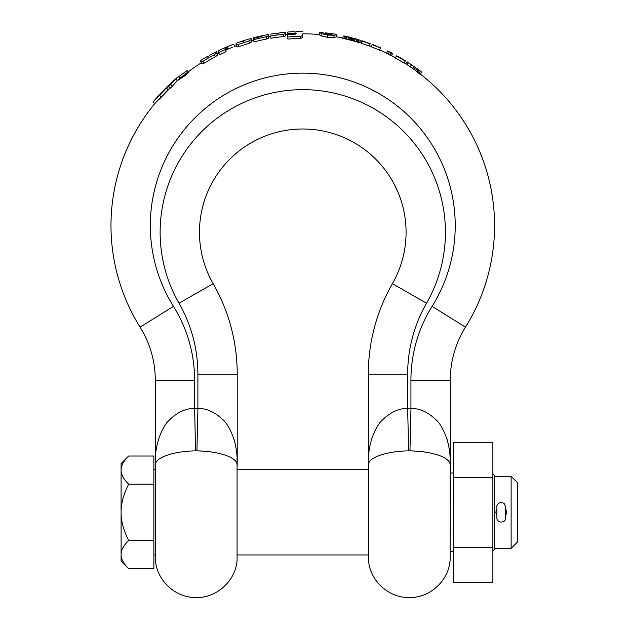 <?xml version="1.0" encoding="UTF-8"?>
<svg xmlns="http://www.w3.org/2000/svg" width="629" height="629" viewBox="0 0 629 629"><rect width="100%" height="100%" fill="white"/><g stroke="black" fill="none" stroke-linecap="round" stroke-linejoin="round"><path stroke-width="0.94" d="M176.804 80.984L186.404 74.82L188.598 72.366L177.292 80.559L175.75 78.774L170.758 84.522A193.213 193.213 0 0 0 168.533 86.637L166.378 87.966L152.926 102.15A194.149 194.149 0 0 1 156.189 98.297L167.762 86.087A194.149 194.149 0 0 1 170.168 83.791L168.187 85.945L169.405 85.182L172.983 81.212A194.149 194.149 0 0 1 178.416 76.51L179.925 78.318A191.79 191.79 0 0 1 201.311 62.845A191.79 191.79 0 0 0 177.292 80.559L172.33 86.212L170.758 84.522M225.992 49.974A191.68 191.68 0 0 1 232.329 47.332L225.992 49.848L225.992 51.743L219.639 54.692L218.648 52.663L218.601 50.776M302.761 37.418L302.769 33.809A191.79 191.79 0 0 1 319.155 34.509A191.79 191.79 0 0 0 302.769 33.809L302.761 37.418L300.576 38.503A187.112 187.112 0 0 0 287.893 39.084L287.736 34.619A191.57 191.57 0 0 1 295.245 34.178L296.29 33.746M356.659 41.538L357.87 42.222A191.475 191.475 0 0 1 359.615 42.756L356.022 41.679A191.475 191.475 0 0 0 354.347 41.2L348.01 39.548A191.475 191.475 0 0 0 346.241 39.124L342.758 38.345L343.245 36.057L345.439 36.191L344.92 38.495A191.79 191.79 0 0 0 336.334 36.765A191.79 191.79 0 0 1 344.079 38.314L344.59 36.002M415.36 67.46L414.283 69.56A191.79 191.79 0 0 1 416.665 71.289A191.79 191.79 0 0 0 414.228 69.52L414.228 69.52A191.79 191.79 0 0 1 414.228 69.52L405.736 63.788L407.002 61.799M200.745 61.862L201.988 63.93L204.095 63.175A190.052 190.052 0 0 1 215.315 56.862L217.516 55.077L217.516 53.803A191.79 191.79 0 0 1 218.876 53.135A191.79 191.79 0 0 0 217.516 53.803A191.79 191.79 0 0 1 218.876 53.135A191.79 191.79 0 0 0 217.516 53.803L216.47 51.688L216.494 53.033L214.277 54.857A192.309 192.309 0 0 0 202.923 61.241L200.745 61.862L200.722 60.494M207.413 57.097L207.153 56.634A194.149 194.149 0 0 0 200.722 60.439L200.745 61.815M234.546 46.357A191.79 191.79 0 0 1 236.425 45.65A191.79 191.79 0 0 0 234.546 46.357A191.79 191.79 0 0 1 236.425 45.65A191.79 191.79 0 0 0 234.546 46.357L233.705 44.148A194.149 194.149 0 0 0 227.203 46.758L225.048 47.686L225.08 49.675L218.648 52.663M251.686 41.931L251.057 38.463L251.686 40.736A191.79 191.79 0 0 1 253.503 40.248A191.79 191.79 0 0 0 251.686 40.736A191.79 191.79 0 0 1 253.503 40.248A191.79 191.79 0 0 0 251.686 40.736L251.686 41.931L249.469 43.165L238.926 46.593L236.85 46.805L236.024 43.299A194.149 194.149 0 0 1 242.456 41.058L242.464 41.506L243.549 41.317L244.626 40.358L242.456 41.058L242.621 41.553M268.858 36.836A191.79 191.79 0 0 1 270.604 36.529A191.79 191.79 0 0 0 268.858 36.836A191.79 191.79 0 0 1 270.604 36.529A191.79 191.79 0 0 0 268.858 36.836M285.527 32.221L285.731 34.571A191.79 191.79 0 0 1 287.83 34.391A191.79 191.79 0 0 0 285.731 34.571A191.79 191.79 0 0 1 287.83 34.391A191.79 191.79 0 0 0 285.731 34.571L285.731 35.735L283.632 36.513A190.052 190.052 0 0 0 270.895 38.243L270.517 36.01A192.309 192.309 0 0 1 283.404 34.273L285.527 33.455L285.527 32.221A194.149 194.149 0 0 0 279.119 32.897L278.034 33.62L276.988 33.172L276.996 33.589M345.698 38.676L344.543 38.739A191.475 191.475 0 0 0 342.758 38.345M348.773 39.407L350.172 40.083A191.475 191.475 0 0 1 352.264 40.633L353.679 40.688M359.615 42.756L360.315 40.523L358.931 39.753L358.255 42.009A191.79 191.79 0 0 1 361.164 42.914A191.79 191.79 0 0 0 357.39 41.75L358.058 39.485L356.674 39.43A193.811 193.811 0 0 0 354.984 38.951L348.56 37.268A193.811 193.811 0 0 0 346.768 36.844L345.439 36.191A194.149 194.149 0 0 1 346.964 36.545L348.435 36.899A194.149 194.149 0 0 1 349.968 37.276A194.149 194.149 0 0 0 349.339 37.119A194.149 194.149 0 0 1 349.968 37.276L349.394 39.564A191.79 191.79 0 0 1 352.971 40.492A191.79 191.79 0 0 0 349.394 39.564M369.467 45.775A191.79 191.79 0 0 1 371.354 46.491A191.79 191.79 0 0 0 369.467 45.775A191.79 191.79 0 0 1 371.354 46.491A191.79 191.79 0 0 0 369.467 45.775M379.672 49.895A191.79 191.79 0 0 1 389.815 54.699A191.79 191.79 0 0 0 379.672 49.895A191.79 191.79 0 0 1 389.815 54.699A191.79 191.79 0 0 0 379.672 49.895M389.815 54.762L386.599 53.143L390.389 55.352A191.468 191.468 0 0 1 391.427 55.895L391.427 55.525M391.576 55.604A191.79 191.79 0 0 1 395.484 57.703A191.79 191.79 0 0 0 391.576 55.604A191.79 191.79 0 0 1 395.484 57.703A191.79 191.79 0 0 0 391.576 55.604M399.069 60.101L400.72 61.068M404.18 62.806A191.79 191.79 0 0 1 405.736 63.788A191.79 191.79 0 0 0 404.18 62.806A191.79 191.79 0 0 1 405.791 63.828A191.79 191.79 0 0 1 405.807 63.836A191.79 191.79 0 0 0 405.791 63.828A191.79 191.79 0 0 0 404.18 62.806M421.328 71.848L421.328 71.848A194.149 194.149 0 0 0 419.685 70.597L421.548 72.445L420.117 74.293L416.665 71.289A191.79 191.79 0 0 0 415.486 70.424L415.486 70.448A191.766 191.766 0 0 1 416.665 71.313L416.768 71.588M420.306 74.041A191.79 191.79 0 0 1 465.468 327.166A191.79 191.79 0 0 0 420.306 74.041A191.79 191.79 0 0 1 465.468 327.166A191.79 191.79 0 0 0 420.306 74.041M140.086 327.166A191.79 191.79 0 0 1 154.75 103.651L154.75 103.651A191.79 191.79 0 0 0 140.086 327.166A100.16 100.16 0 0 1 155.284 380.207L155.284 464.839L155.284 380.207A100.16 100.16 0 0 0 140.086 327.166A191.79 191.79 0 0 1 154.75 103.651A191.79 191.79 0 0 0 140.086 327.166L173.447 306.339A139.496 139.496 0 0 1 194.613 380.207L194.613 408.347C184.729 408.37 175.412 413.198 166.669 422.822C158.626 434.411 154.844 448.438 155.308 464.894L155.52 458.683M158.988 99.539L169.688 88.469M350.856 37.496L350.274 39.784A191.79 191.79 0 0 1 352.098 40.264L352.712 37.984M188.598 72.366L187.206 70.511L175.75 78.774A194.149 194.149 0 0 1 178.416 76.51M172.33 86.212A190.909 190.909 0 0 0 170.137 88.296L168.022 89.633L154.75 103.651L152.926 102.15L154.75 103.651M405.249 61.092L404.007 63.081A191.475 191.475 0 0 0 395.342 57.994L396.663 55.887L400.044 57.569A194.149 194.149 0 0 1 402.379 58.945L398.747 57.011A193.991 193.991 0 0 1 405.249 60.887L405.249 61.092A193.811 193.811 0 0 0 396.474 55.942L396.663 55.887M391.427 55.887L392.52 53.434L391.427 55.895A191.475 191.475 0 0 0 389.815 55.053L390.892 52.592L387.629 50.973L386.599 53.095M380.482 48.048L379.539 50.186A191.475 191.475 0 0 0 371.354 46.829L372.187 44.643A193.811 193.811 0 0 1 380.482 48.048L380.482 47.851A193.991 193.991 0 0 0 373.948 45.139L373.948 44.966A194.149 194.149 0 0 0 372.195 44.282M363.633 41.585L363.633 41.404A193.991 193.991 0 0 1 370.174 43.692L369.357 46.074A191.475 191.475 0 0 0 361.164 43.244L361.164 42.914A191.79 191.79 0 0 0 357.39 41.75M336.712 34.674L336.303 36.962L333.795 37.543L327.465 37.3L321.718 36.034L319.131 34.784L319.335 32.449L322.591 32.7L327.78 34.273L333.252 34.06L325.759 32.818L325.633 33.887M260.878 36.034A194.141 194.141 0 0 1 266.271 34.925L268.457 34.626L268.874 36.938L268.842 37.992L266.657 39.014A190.044 190.044 0 0 0 253.951 41.931L253.369 38.448A193.567 193.567 0 0 1 260.831 36.631L261.931 36.215L260.886 36.301A193.881 193.881 0 0 0 255.508 37.567L253.353 37.842L253.487 38.416L253.353 37.842A194.149 194.149 0 0 1 259.808 36.262L260.878 36.026L259.808 36.262M228.138 48.968L227.203 46.758A194.149 194.149 0 0 1 233.705 44.148L227.203 46.758L228.123 48.936A191.79 191.79 0 0 0 225.992 49.848L225.048 47.686A194.149 194.149 0 0 0 218.609 50.642L218.609 50.642M216.47 51.688A194.149 194.149 0 0 0 209.292 55.438L209.308 55.887L209.292 55.438L216.455 51.696M208.238 56.689L207.161 57.09L208.254 56.673M207.153 56.634L207.161 57.097M251.073 39.729L248.84 41.003L238.171 44.47L236.04 44.565M251.057 38.463A194.149 194.149 0 0 0 244.626 40.358M268.874 36.938L268.457 34.626L268.441 35.735L266.232 36.804A192.301 192.301 0 0 0 253.369 39.753M276.988 35.02L276.98 33.172A194.149 194.149 0 0 0 270.501 34.155M296.29 33.754L295.221 33.447A192.301 192.301 0 0 0 289.914 33.73L287.744 33.258L287.744 32.032A194.149 194.149 0 0 1 294.12 31.647L295.245 32.189L296.314 31.56A194.149 194.149 0 0 1 302.769 31.45L302.769 31.45A194.149 194.149 0 0 1 302.777 31.45M302.761 35.287L300.552 36.427A189.187 189.187 0 0 0 287.728 37.009M331.428 34.453L331.562 33.596A194.149 194.149 0 0 1 335.713 34.265L336.712 34.65L334.164 35.287L327.756 35.067L321.946 33.762L319.335 32.449M421.548 72.445L418.065 69.387A194.149 194.149 0 0 0 416.87 68.514L415.486 70.424M419.685 70.597A194.149 194.149 0 0 0 418.065 69.387L416.665 71.289A191.79 191.79 0 0 0 414.228 69.52A191.79 191.79 0 0 1 414.228 69.52L415.596 67.594L407.482 62.169M413.214 66.045L408.677 62.876L413.206 66.029M408.724 62.908A194.149 194.149 0 0 0 407.065 61.839L405.791 63.828M415.588 67.594L415.596 67.594A194.149 194.149 0 0 0 413.929 66.422M390.884 52.97L390.892 52.592A194.149 194.149 0 0 1 392.52 53.434L392.512 53.819A193.811 193.811 0 0 0 390.884 52.97L389.815 55.053M370.166 43.881A193.811 193.811 0 0 0 361.879 41.019L361.164 42.914A191.79 191.79 0 0 0 358.255 42.009M363.641 41.239A194.149 194.149 0 0 0 361.879 40.665M353.938 38.338L354.3 38.416A194.149 194.149 0 0 0 353.592 38.22A194.149 194.149 0 0 1 355.173 38.652L356.541 39.045A194.149 194.149 0 0 1 358.058 39.485L358.931 39.753M227.108 49.369L226.173 47.199A194.149 194.149 0 0 1 227.203 46.758L227.203 46.758A194.149 194.149 0 0 1 233.705 44.148M268.355 34.595L268.339 34.524A194.149 194.149 0 0 0 260.878 36.026M334.486 34.1L332.662 33.762A194.149 194.149 0 0 0 328.92 33.219A194.149 194.149 0 0 1 332.662 33.762L331.75 33.628M405.233 60.722L402.301 59.087M170.821 83.398L170.679 83.311A194.149 194.149 0 0 1 170.679 83.311L170.333 83.971M328.063 33.101A194.149 194.149 0 0 1 328.472 33.156A194.149 194.149 0 0 0 328.063 33.101L327.906 34.288M325.641 33.809L322.622 32.724M398.464 56.696L396.71 55.902M403.134 59.401L403.559 59.692M234.546 46.389L233.713 44.187M225.992 51.743L225.08 49.675M285.731 35.735L285.527 33.455M168.022 89.633L166.378 87.966M170.137 88.296L168.533 86.637M356.022 41.679L356.674 39.43M354.347 41.2L354.984 38.951M354.3 38.416A194.149 194.149 0 0 0 353.592 38.22L352.971 40.492M351.179 40.17L351.768 37.897M348.01 39.548L348.56 37.268M346.241 39.124L346.768 36.844M361.164 43.244L361.879 41.019M371.354 46.829L372.187 44.643M450.034 458.675L450.246 464.894C450.663 448.642 446.999 434.773 439.254 423.293C430.55 413.387 421.108 408.402 410.934 408.347L407.655 408.347C397.772 408.37 388.455 413.198 379.712 422.822C371.668 434.411 367.886 448.438 368.35 464.894L368.484 560.148C369.813 580.488 388.305 597.692 408.693 597.55C429.497 598.336 448.776 580.929 450.112 560.148L450.27 380.207A100.16 100.16 0 0 1 465.468 327.166L432.099 306.339A152.462 152.462 0 0 0 203.442 109.941A152.462 152.462 0 0 0 173.447 306.339M410.973 408.355L409.966 450.891L408.622 450.891C390.35 450.93 367.312 456.591 368.484 465.421A3.279 3.216 180 0 0 368.468 465.704L368.468 465.633M236.991 458.675L237.204 464.894C237.62 448.642 233.957 434.773 226.212 423.293C217.5 413.387 208.065 408.402 197.891 408.347L197.891 374.137A142.641 142.641 0 0 0 179.013 303.217A142.641 142.641 0 0 1 302.777 89.656A142.641 142.641 0 0 1 426.541 303.217A142.641 142.641 0 0 0 407.655 374.137L407.655 408.347L408.622 450.891M450.12 465.657L450.128 465.704A3.279 3.216 -0 0 0 450.112 465.421C451.001 456.426 428.278 450.985 409.966 450.891M410.934 408.347L410.934 380.207L450.27 380.207L450.27 464.839A3.279 3.279 0 0 1 450.128 465.798A3.279 3.216 180 0 1 450.112 465.979M436.432 420.007L437.336 420.974M446.645 437.933L446.81 438.492M447.117 439.537L447.541 441.086M368.342 465.138L368.327 374.137L368.563 458.683M426.541 303.217L392.41 283.663A103.313 103.313 0 0 0 302.777 128.992A103.313 103.313 0 0 0 213.137 283.663A103.313 103.313 0 0 1 302.777 128.992A103.313 103.313 0 0 1 392.41 283.663A181.97 181.97 0 0 0 368.327 374.137L407.655 374.137M155.3 465.138L155.442 560.148C156.77 580.488 175.263 597.692 195.643 597.55C216.455 598.336 235.733 580.929 237.07 560.148L237.07 465.421C237.959 456.426 215.236 450.985 196.924 450.891L197.931 408.355M223.389 420.007L224.294 420.974M233.603 437.933L233.768 438.492M234.074 439.537L234.491 441.086M197.891 374.137L237.227 374.137L237.227 464.839L237.227 374.137A181.97 181.97 0 0 0 213.137 283.663L179.013 303.217M197.019 450.891L198.206 450.93M199.487 450.977L200.046 451.009M200.69 451.04L201.925 451.111M203.214 451.197L206.108 451.433M206.186 451.441L207.106 451.528M197.891 408.347L194.613 408.347L195.58 450.891C177.307 450.93 154.27 456.591 155.442 465.421A3.279 3.216 180 0 0 155.426 465.704L155.426 465.633M196.924 450.891L195.58 450.891M237.078 465.657L237.078 465.704A3.279 3.216 -0 0 0 237.07 465.421L237.227 464.839A3.279 3.279 0 0 1 237.078 465.798A3.279 3.216 180 0 1 237.07 465.979M410.061 450.891L411.248 450.93M412.53 450.977L413.088 451.009M413.733 451.04L414.967 451.111M416.256 451.197L419.15 451.433M419.229 451.441L420.156 451.528M128.638 484.181C123.504 479.054 120.988 474.368 121.09 470.099L121.09 463.565L128.638 456.025C123.504 461.143 120.988 465.837 121.09 470.099L121.09 554.574C120.988 558.835 123.504 563.529 128.638 568.655L153.869 568.655L153.869 484.181L128.638 484.181C123.504 494.425 120.988 503.805 121.09 512.336C120.988 520.867 123.504 530.255 128.638 540.492C123.504 545.618 120.988 550.312 121.09 554.574L121.09 561.107L128.638 568.655M127.632 457.055L128.638 456.025L153.869 456.025L153.869 484.181M153.869 540.492L128.638 540.492M368.468 469.729L237.078 469.729M155.426 469.729L153.869 469.729M368.468 554.943L237.078 554.943M155.426 554.943L153.869 554.943M453.548 473.008L450.128 473.008L450.128 465.806M453.548 551.664L450.128 551.664L450.128 559.865L450.128 465.633M453.548 477.332L492.877 477.332L492.877 442.321L453.548 442.321L453.548 582.352L492.877 582.352L492.877 547.348L453.548 547.348M492.877 477.332L492.877 547.348M492.877 473.771L494.732 475.626L494.732 549.046L492.877 550.91M494.732 548.394L511.125 548.394L511.125 476.287L494.732 476.287M506.825 512.336L505.685 508.971L506.825 512.336L505.685 515.701M496.902 515.701L495.754 512.336L496.902 508.971M511.125 548.394L517.675 541.836L517.675 482.836L511.125 476.287M496.816 509.089L495.754 512.336M505.685 517.777L505.685 506.895L504.214 503.617C499.969 500.605 496.21 504.953 496.902 506.895L496.902 517.777C496.509 523.281 505.834 523.611 505.685 517.777M277.051 33.651L276.988 33.172L277.051 33.651M179.925 78.318A191.79 191.79 0 0 1 201.311 62.845A191.79 191.79 0 0 0 177.292 80.559M226.173 47.199A194.149 194.149 0 0 1 227.203 46.758L228.123 48.936A191.79 191.79 0 0 0 225.992 49.848M319.155 34.509A191.79 191.79 0 0 0 302.769 33.809A191.79 191.79 0 0 1 319.155 34.509M344.92 38.495A191.79 191.79 0 0 0 336.334 36.765A191.79 191.79 0 0 1 344.079 38.314M414.283 69.56A191.79 191.79 0 0 1 416.665 71.289M350.274 39.784A191.79 191.79 0 0 1 352.098 40.264M217.516 55.077L216.494 53.033M215.315 56.862L214.277 54.857M204.095 63.175L202.923 61.241M249.469 43.165L248.84 41.003M238.926 46.593L238.171 44.47M268.842 37.992L268.441 35.735M266.657 39.014L266.232 36.804M283.632 36.513L283.404 34.273M300.576 38.503L300.552 36.427M295.245 34.178L295.221 33.447M289.969 34.453L289.914 33.73M333.795 37.543L334.164 35.287M327.465 37.3L327.756 35.067M321.718 36.034L321.946 33.762M331.672 34.438L331.79 33.628M161.346 96.968L159.632 95.404M351.587 40.17L352.185 37.889M350.793 39.965L351.383 37.677M388.29 53.945L389.343 51.83M413.803 69.292L415.171 67.374M412.388 68.53L413.733 66.603M410.014 67.004L411.319 65.07M407.026 64.842L408.307 62.876M418.898 73.381L420.321 71.517M417.538 72.311L418.945 70.432M416.854 71.698L418.254 69.811M416.665 71.36L418.065 69.465M243.722 41.262L243.541 40.704M410.934 380.207A139.496 139.496 0 0 1 432.099 306.339M450.246 464.894A3.279 3.271 30.3 0 1 450.128 465.774M194.613 380.207L155.284 380.207M155.284 464.839A3.279 3.279 180 0 0 155.426 465.798L155.284 464.839M155.308 464.894A3.279 3.271 149.7 0 0 155.426 465.774M237.204 464.894A3.279 3.271 30.3 0 1 237.078 465.774M368.327 464.839A3.279 3.279 180 0 0 368.468 465.798L368.327 464.839M368.35 464.894A3.279 3.271 149.7 0 0 368.468 465.774L368.405 465.546M253.495 38.416L253.361 37.921M336.303 36.962L336.712 34.65M395.342 57.947L396.474 55.902M237.227 464.839L237.078 465.806L237.227 464.839M450.112 560.148L450.112 559.574M368.468 465.704L368.484 559.574M237.07 559.574L237.078 465.704M155.426 465.704L155.442 559.574"/></g></svg>
